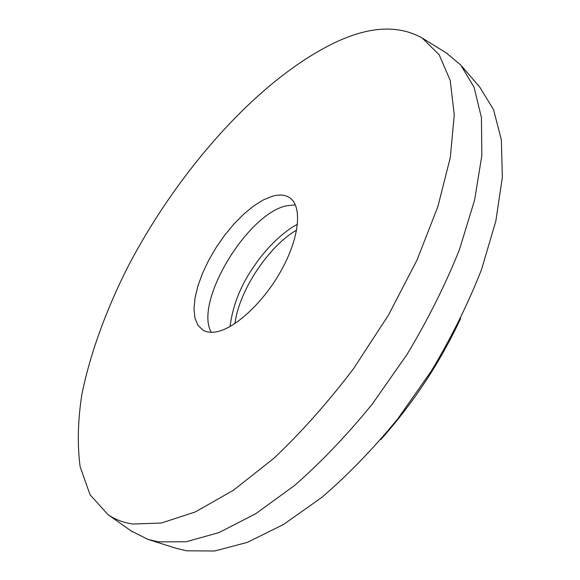 <?xml version="1.0" encoding="UTF-8"?>
<svg xmlns="http://www.w3.org/2000/svg" width="580" height="580" viewBox="0 0 580 580"><rect width="100%" height="100%" fill="white"/><g stroke="black" fill="none" stroke-linecap="round" stroke-linejoin="round"><path stroke-width="0.87" d="M211.294 332.289C193.843 302.724 246.558 214.556 286.194 205.842L295.358 204.849M214.622 332.101C209.909 332.659 205.951 331.956 202.725 329.984L197.86 325.155L194.938 317.97L194.003 308.785L195.018 297.989L197.911 286.02L202.529 273.31L208.684 260.318L216.151 247.486L224.685 235.226L233.987 223.967L243.76 214.1L253.663 205.972L263.356 199.919L272.484 196.207C279.538 194.227 285.331 194.786 289.869 197.881C302.463 206.379 299.526 237.648 281.264 270.418C263.124 303.202 233.523 330.035 214.622 332.101M234.958 323.56C238.873 291.058 268.315 246.435 296.648 230.042M338.633 40.883C371.49 26.143 399.373 25.208 422.284 38.091L439.176 54.788L450.225 80.439L454.249 114.927L450.312 157.484L437.864 206.632L416.984 260.137L388.433 315.15L353.648 368.525C328.012 402.332 301.375 432.288 273.76 458.403L233.283 490.346L195.308 511.944L161.465 523.008L132.878 524.044C123.315 522.624 115.007 519.477 107.953 514.605L90.067 494.769L80.156 466.827C77.242 444.954 77.8 420.863 81.838 394.56C90.031 354.192 105.662 311.257 126.94 268.642C177.958 170.02 260.637 76.451 338.633 40.883M446.274 52.896L460.665 64.938L474.063 87.218L481.436 117.581L481.835 155.571L474.578 200.158L459.418 249.683C445.498 284.49 428.076 319.348 407.153 354.257L372.382 403.941C347.166 434.949 321.233 462.137 294.582 485.496L255.606 513.8L219.03 532.563L186.245 541.749L158.231 541.865L147.733 539.32L131 530.83M461.68 66.127L479.87 87.261L493.558 109.678L501.359 139.867L502.345 177.342L495.842 221.045L481.588 269.359C468.343 303.217 451.639 337.038 431.469 370.823L397.793 418.818C373.288 448.724 347.978 474.904 321.856 497.357L283.504 524.494L247.29 542.394L214.607 551L186.441 550.804L175.812 548.194L149.227 539.791M460.672 318.456C439.945 362.71 413.315 403.071 380.799 439.546M422.284 38.091L447.485 53.643M107.953 514.605L132.16 531.65M297.467 224.329C285.462 230.122 267.184 246.667 254.533 265.546C241.019 284.599 232.848 304.942 230.028 326.562"/></g></svg>
